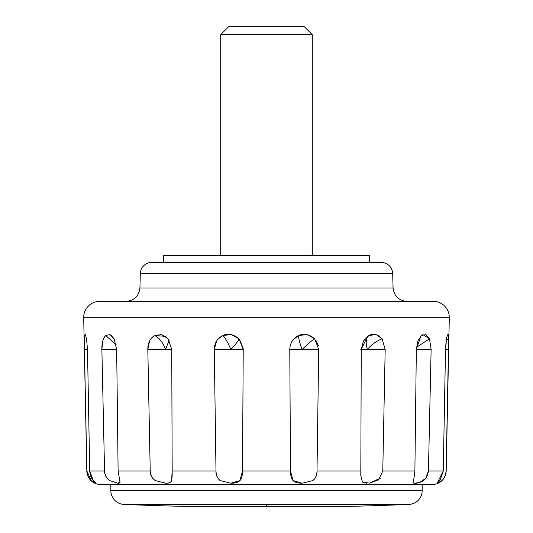 <?xml version="1.0" encoding="UTF-8"?>
<svg xmlns="http://www.w3.org/2000/svg" width="533" height="533" viewBox="0 0 533 533"><rect width="100%" height="100%" fill="white"/><g stroke="black" fill="none" stroke-linecap="round" stroke-linejoin="round"><path stroke-width="0.8" d="M447.787 334.358L448.673 338.821L448.606 349.421L446.181 471.032A13.738 13.738 0 0 1 445.035 476.236A13.738 13.738 0 0 0 446.181 471.032L446.101 471.032C445.548 475.822 443.962 479.16 441.331 481.033C438.599 482.878 437.207 483.591 437.16 483.184L440.125 480.093L443.269 471.032L445.515 349.421L446.741 337.349M413.128 482.432L413.042 481.859C413.755 479.92 414.368 476.309 414.887 471.032L416.333 349.302L420.857 336.076M366.717 483.231L362.513 482.132L360.808 475.683L361.247 349.302L367.55 336.363L369.009 335.477C365.938 338.075 365.405 342.726 367.417 349.421L360.808 349.421L367.417 349.421C365.405 342.732 365.931 338.082 369.009 335.477C373.26 333.052 377.617 334.164 382.094 338.821C376.578 340.867 371.688 344.405 367.417 349.421L385.179 349.421L382.774 471.032L414.887 471.032L382.774 471.032L378.603 479.893L369.456 483.138L362.513 482.132L360.808 475.683L360.848 471.032L317.008 471.032C316.822 475.476 315.409 478.661 312.771 480.593L302.198 483.224L293.083 480.579C291.358 478.654 290.492 475.469 290.492 471.032L242.508 471.032C242.508 475.476 241.642 478.667 239.903 480.593L230.802 483.224L220.209 480.579C217.584 478.647 216.178 475.463 215.992 471.032L172.152 471.032L171.633 480.593C170.866 482.532 168.848 483.411 165.583 483.224L155.343 480.579C152.265 478.647 150.559 475.463 150.226 471.032L118.113 471.032L150.226 471.032L147.814 349.302C147.848 342.946 150.126 338.335 154.643 335.477C159.46 338.075 163.105 342.726 165.583 349.421L147.821 349.421L149.58 341.033M218.104 338.995L222.934 335.477L231.442 334.584L239.017 338.821C238.378 340.867 235.639 344.405 230.802 349.421C228.011 342.732 225.386 338.082 222.934 335.477C225.386 338.075 228.004 342.726 230.802 349.421L214.286 349.421C214.406 343.019 217.291 338.368 222.934 335.477C227.917 333.052 233.281 334.164 239.017 338.821L243.221 349.421L242.508 471.032L290.492 471.032L289.779 349.421C290.005 343.019 293.003 338.368 298.76 335.477C298.42 338.075 299.566 342.726 302.198 349.421L289.779 349.421L302.198 349.421C299.566 342.732 298.42 338.082 298.76 335.477C303.817 333.052 309.133 334.164 314.723 338.821C311.359 340.867 307.181 344.405 302.198 349.421C307.201 344.385 311.379 340.853 314.723 338.821L318.714 349.421L317.008 471.032L360.848 471.032M111.057 335.157L114.129 338.821L116.667 349.421L101.87 349.302C101.756 342.946 103.029 338.335 105.694 335.477L116.161 344.804L105.694 335.477L110.071 334.617M84.361 337.749L84.547 335.477L85.373 334.584L86.546 338.821L87.485 349.421L84.394 349.421L84.547 335.477L85.92 335.983L84.547 335.477L85.147 334.311M422.163 484.484L422.163 490.693A13.738 13.738 0 0 1 408.998 504.418A3433.766 3433.766 0 0 1 350.487 506.35L182.513 506.35A3433.766 3433.766 0 0 1 124.002 504.418L408.998 504.418A13.738 13.738 0 0 0 422.163 490.693L422.163 484.484L110.837 484.484L110.837 490.693L422.163 490.693L110.837 490.693A13.738 13.738 0 0 0 124.002 504.418A3433.766 3433.766 0 0 0 182.513 506.35L350.487 506.35A3433.766 3433.766 0 0 0 408.998 504.418L266.5 504.418L266.5 506.35L266.5 504.418L124.002 504.418A13.738 13.738 0 0 1 110.837 490.693L110.837 484.484M445.515 349.421L448.606 349.421L445.515 349.421L446.114 341.08L447.247 335.477L448.24 334.584L448.673 338.821L446.361 339.568L448.673 338.821L446.101 471.032C445.874 475.456 444.289 478.794 441.331 481.033L437.16 483.184L443.269 471.032L428.439 471.032C427.399 477.288 424.548 481.059 419.877 482.332L414.834 483.218M416.333 349.421L431.124 349.421L416.333 349.421L417.859 341.033L421.53 335.477L422.949 334.611L429.471 338.821L416.473 347.329L429.471 338.821L431.124 349.421L428.439 471.032L443.269 471.032M151.012 338.662L154.643 335.477L161.646 334.584L168.062 338.821L171.753 349.421L172.192 475.869L171.633 480.593C171.133 482.352 169.114 483.224 165.583 483.224L155.343 480.579C151.872 478.181 150.166 474.996 150.226 471.032L147.821 349.421L165.583 349.421L169.134 340.301L165.583 349.421C163.111 342.732 159.467 338.082 154.643 335.477L165.463 336.376L168.062 338.821L171.753 349.421L172.152 471.032L215.992 471.032L214.286 349.421L216.565 341.087M369.516 262.436L369.516 255.567L163.484 255.567L163.484 262.436L163.484 255.567L369.516 255.567L369.516 262.436L381.255 262.436L151.745 262.436A11.446 11.446 0 0 0 140.306 273.582L392.694 273.582A11.446 11.446 0 0 0 381.255 262.436A11.446 11.446 0 0 1 392.694 273.582L140.306 273.582L139.926 287.973L393.074 287.973L392.694 273.582L393.074 287.973C394.107 296.075 398.684 300.532 406.806 301.352C398.684 300.532 394.107 296.075 393.074 287.973L139.926 287.973C138.893 296.075 134.316 300.532 126.194 301.352C134.316 300.532 138.893 296.075 139.926 287.973L140.306 273.582A11.446 11.446 0 0 1 151.745 262.436L381.255 262.436M83.701 317.701L449.299 317.701A16.023 16.023 0 0 0 433.282 301.352L99.718 301.352A16.023 16.023 0 0 0 83.701 317.701L84.241 344.311L83.701 317.701A16.023 16.023 0 0 1 99.718 301.352L433.282 301.352A16.023 16.023 0 0 1 449.299 317.701L83.701 317.701M119.752 480.533L119.772 480.593C120.445 482.532 119.792 483.411 117.813 483.224L109.691 480.579C106.7 478.641 104.994 475.456 104.561 471.032L89.731 471.032C90.177 475.496 91.363 478.681 93.275 480.593L95.753 483.224L91.156 480.579C88.764 478.634 87.345 475.449 86.899 471.032L86.819 471.032A13.738 13.738 0 0 0 100.557 484.484L432.443 484.484A13.738 13.738 0 0 0 444.922 476.495A13.738 13.738 0 0 1 432.443 484.484L100.557 484.484A13.738 13.738 0 0 1 86.819 471.032L84.301 341.087M91.216 480.639L86.899 471.032L84.394 349.421L87.485 349.421L89.731 471.032L104.561 471.032L101.87 349.302L102.782 341.033M428.439 471.032L425.814 478.248L419.877 482.332C415.354 483.851 413.068 483.697 413.042 481.859L413.155 480.973M380.262 478.261L369.456 483.138M239.397 339.228L243.195 348.322M290.045 346.43L290.538 344.545M293.277 339.608L298.76 335.477L307.308 334.584L314.723 338.821M315.816 340.134L318.341 345.65M361.247 349.421L363.426 341.033L369.009 335.477L376.111 334.584L382.094 338.821L385.179 349.421L382.774 471.032M421.53 335.477L425.96 334.584L429.471 338.821L431.124 349.421M446.181 471.032L449.299 317.701L446.181 471.032M84.294 346.863L86.819 471.032L84.294 346.863M103.735 338.328L105.694 335.477L109.978 334.584L114.129 338.821L116.667 349.421L118.113 471.032L119.958 481.865L117.813 483.224L109.691 480.579C106.307 478.181 104.595 474.996 104.561 471.032L101.876 349.421L116.667 349.421L118.113 471.032M432.443 484.484L100.557 484.484M202.993 484.484L330.007 484.484M326.069 484.484L206.931 484.484M410.317 484.484L376.571 484.484M86.546 338.821L87.485 349.421L89.731 471.032L93.275 480.593L95.84 483.131M171.753 349.421L165.583 349.421L171.753 349.421M243.221 349.421L230.802 349.421L243.221 349.421L242.508 471.032L239.903 480.593C238.284 482.352 235.253 483.224 230.802 483.224L220.209 480.579C217.257 478.181 215.845 474.996 215.992 471.032L214.286 349.421L230.802 349.421C235.653 344.385 238.391 340.853 239.017 338.821M318.714 349.421L302.198 349.421L318.714 349.421L317.008 471.032C317.155 475.01 315.743 478.194 312.771 480.593L302.198 483.224C297.74 483.224 294.702 482.345 293.083 480.579L290.492 471.032L289.779 349.421M382.094 338.821L385.179 349.421L367.417 349.421C371.708 344.385 376.604 340.853 382.094 338.821M304.27 26.65L228.73 26.65L220.715 34.578L312.285 34.578L304.27 26.65L312.285 34.578L220.715 34.578L220.715 255.567L220.715 34.578L228.73 26.65L304.27 26.65M312.285 255.567L312.285 34.578L312.285 255.567M366.631 337.069L367.55 336.363M165.463 336.376L166.316 337.023"/></g></svg>
